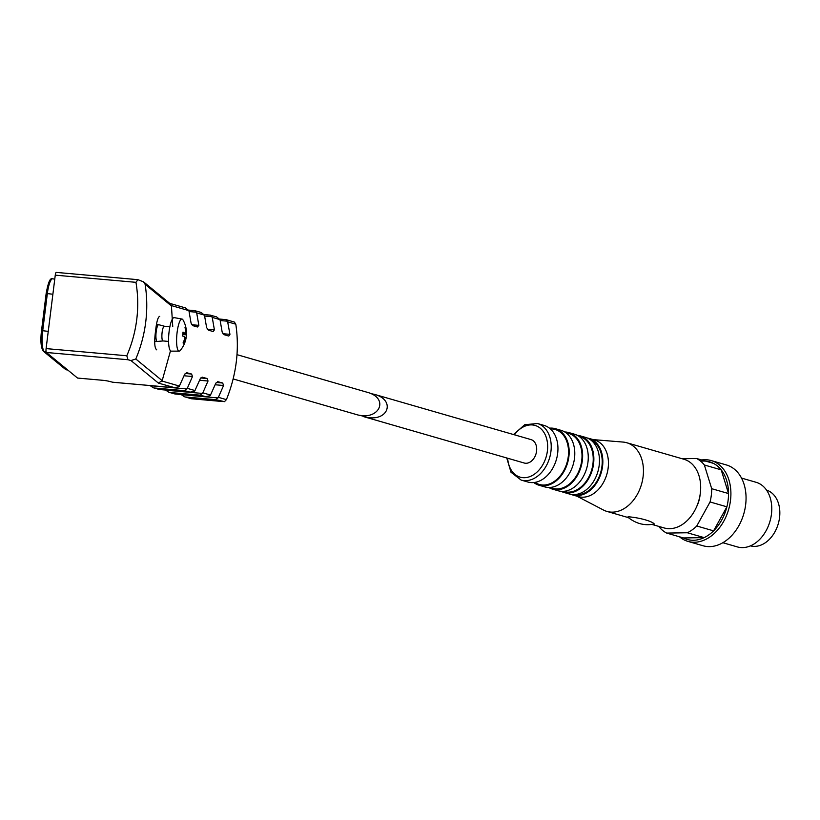 <?xml version="1.0" encoding="UTF-8"?>
<svg xmlns="http://www.w3.org/2000/svg" width="820" height="820" viewBox="0 0 820 820"><rect width="100%" height="100%" fill="white"/><g stroke="black" fill="none" stroke-linecap="round" stroke-linejoin="round"><path stroke-width="1.23" d="M130.964 360.554L127.971 359.734L126.803 355.767A129.509 124.619 129.4 0 0 135.956 282.326L137.914 279.671L143.531 281.844L145.109 284.304A136.243 131.097 129.4 0 1 135.802 358.996L130.964 360.554L158.403 383.094L162.186 380.664L170.498 350.796M172.743 326.575L171.411 305.583L170.242 303.8L143.531 281.844M159.695 316.356C158.004 316.879 156.651 321.522 155.646 330.276C154.109 341.704 154.467 348.233 156.722 349.843M237.021 354.67L367.053 392.237C390.31 398.335 378.84 421.634 356.116 414.459L233.167 378.942M126.803 355.767L46.104 348.603A3.362 0.769 95.1 0 0 46.402 352.487L77.551 378.061L102.387 380.265A8.405 1.261 -172.9 0 1 110.341 381.628L112.688 382.222M217.894 381.659L215.793 383.258L210.207 395.691L205.441 396.675L175.203 393.989L168.828 392.237L165.599 390.053M168.828 392.237L174.998 393.989L206.056 396.757L200.264 395.178L170.017 392.493M200.264 395.178L202.837 392.831L208.024 381.013L199.67 380.275M202.345 377.169L200.244 378.768L194.658 391.202L189.891 392.185L159.654 389.5L153.278 387.747L150.05 385.564M153.278 387.747L159.449 389.5L190.506 392.267L184.705 390.689L154.467 388.003M184.705 390.689L187.288 388.342L192.474 376.523L184.121 375.775M186.796 372.68L184.695 374.279L179.108 386.712L174.342 387.696L112.278 382.181M112.483 382.222L174.957 387.768L158.403 383.094M196.687 312.891L194.678 310.647L201.054 312.41L204.457 315.136L196.687 312.891L198.85 325.366L197.446 326.995L192.905 325.683L191.07 323.111L188.907 310.647L171.411 305.583M192.474 376.523L191.583 374.033L186.54 372.68M208.024 381.013L207.132 378.522L202.089 377.169M226.187 319.667L234.387 322.086L235.811 324.187C239.542 349.545 236.416 374.689 226.412 399.637L224.485 401.646L215.814 399.678L218.386 397.321L223.573 385.502L222.691 383.012L217.638 381.659M228.79 336.026L229.948 334.345L227.54 321.204L225.777 319.636L219.842 319.103M228.544 335.985L224.014 334.673L222.169 332.1L220.006 319.626L212.236 317.381L210.227 315.146L204.282 314.613M213.241 331.526L214.399 329.855L212.236 317.381M212.995 331.485L208.464 330.183L206.619 327.611L204.457 315.136M220.006 319.626L216.603 316.899L210.227 315.146M188.907 310.647L185.504 307.92L169.73 303.359M191.388 398.745L184.377 396.726L181.148 394.543M46.104 348.603L55.258 275.161A3.362 0.769 95.1 0 1 56.262 272.394A3.362 0.769 95.1 0 1 56.375 272.445M56.262 272.394L137.914 279.671M182.522 336.005A26.875 1.753 5.9 0 1 184.602 336.518A26.793 12.3 12 0 1 184.889 337.143A26.793 25.656 56 0 1 184.746 338.383A26.875 25.42 142.3 0 1 183.055 342.924A25.697 3.844 7.1 0 1 183.895 343.611A26.875 26.117 -68.5 0 0 185.412 338.926A26.793 23.011 -18 0 0 185.73 337.83A26.793 4.736 2.7 0 0 185.945 337.625A26.875 6.252 8.3 0 1 186.007 338.414A26.916 26.916 0 0 1 180.297 350.427A16.113 3.669 -84.9 0 1 179.16 351.134A16.113 3.669 -84.9 0 1 178.534 350.888A16.113 3.669 -84.9 0 1 176.741 336.21A16.113 3.669 -84.9 0 1 182.009 319.041A16.113 3.669 -84.9 0 1 183.003 319.933A26.916 26.916 0 0 1 186.468 334.714A26.875 1.753 -174.1 0 0 186.335 334.519A26.793 12.3 -168 0 0 186.222 333.914A26.793 25.656 -124 0 0 186.191 332.654A26.875 25.42 -37.7 0 0 185.843 327.938A25.697 3.844 -172.9 0 0 185.002 327.241A26.875 26.117 111.5 0 1 185.525 332.11A26.793 23.011 162 0 1 185.381 333.217A26.793 4.736 -177.3 0 1 184.992 333.422A26.875 6.252 -171.7 0 0 183.014 332.09A25.697 24.723 129.4 0 1 182.522 336.005M186.027 338.014A25.697 24.723 -50.6 0 0 186.376 334.847A26.875 1.753 -174.1 0 0 186.468 334.714M164.359 326.237L158.783 324.71A8.405 1.917 -84.9 0 0 158.711 324.699A8.405 1.917 -84.9 0 0 156.118 332.264A8.405 1.917 -84.9 0 0 156.938 341.325A8.405 1.917 -84.9 0 0 157.225 341.458A8.405 1.917 -84.9 0 0 157.296 341.458L163.057 340.935A7.38 1.681 -84.9 0 1 163.026 340.935A7.38 1.681 -84.9 0 1 162.77 340.823A7.38 1.681 -84.9 0 1 162.063 332.869A7.38 1.681 -84.9 0 1 164.328 326.237A7.38 1.681 -84.9 0 1 164.4 326.247M179.16 351.134L171.236 351.134A16.82 3.823 -84.9 0 1 170.591 350.888A16.82 3.823 -84.9 0 1 168.982 332.582A16.82 3.823 -84.9 0 1 174.219 317.637L182.009 319.041M185.125 327.867L185.843 327.938M185.474 332.592L186.191 332.654M182.891 333.617L186.222 333.914M182.819 334.212L186.335 334.519M182.778 334.529L186.376 334.847M184.859 337.522L185.945 337.625M184.828 337.748L185.73 337.83M184.613 338.855L185.412 338.926M182.932 333.238L184.992 333.422M359.929 415.289L367.493 417.452C388.905 421.131 395.363 399.75 374.453 394.369L370.64 393.538M363.506 416.601L524.236 463.023A12.197 8.774 -73.9 0 0 526.122 463.269A12.197 8.774 -73.9 0 0 536.362 452.455A12.197 8.774 -73.9 0 0 531.001 439.592L374.453 394.369M658.86 526.419L658.921 526.604A40.364 29.048 -73.9 0 0 666.691 533.092L683.521 537.961A40.364 29.048 -73.9 0 0 704.165 537.623A40.364 29.048 -73.9 0 0 713.595 530.858A40.364 29.048 -73.9 0 0 726.889 506.821A40.364 29.048 -73.9 0 0 728.539 493.558L721.19 469.85A40.364 29.048 -73.9 0 0 713.42 463.361L696.59 458.503A40.364 29.048 -73.9 0 1 704.359 464.991L711.709 488.699L728.539 493.558A40.364 29.048 -73.9 0 0 721.19 469.85L704.359 464.991M683.521 537.961L704.165 537.623L687.334 532.764A40.364 29.048 -73.9 0 0 696.764 525.999L713.595 530.858L726.889 506.821L710.058 501.963A40.364 29.048 -73.9 0 0 711.709 488.699M700.106 494.716A25.02 17.999 106.1 0 1 696.692 506.565M682.117 458.728L696.59 458.503M687.334 532.764L666.691 533.092M710.058 501.963L696.764 525.999M571.099 494.398A29.438 21.176 -73.9 0 0 572.749 494.983A29.438 21.176 -73.9 0 0 577.321 495.587A29.438 21.176 -73.9 0 0 602.034 469.491A29.438 21.176 -73.9 0 0 589.088 438.423A29.438 21.176 -73.9 0 0 587.376 438.034M572.749 494.983L578.366 496.602A29.438 21.176 -73.9 0 0 582.938 497.207A29.438 21.176 -73.9 0 0 607.64 471.11A29.438 21.176 -73.9 0 0 594.705 440.043L589.088 438.423M651.961 524.431L664.149 527.947A35.742 25.717 -73.9 0 0 669.694 528.674A35.742 25.717 -73.9 0 0 699.696 496.992A35.742 25.717 -73.9 0 0 683.982 459.272L626.746 442.738A35.742 25.717 -73.9 0 0 623.087 442.072L593.229 439.622M576.89 496.182L603.458 510.03A35.742 25.717 -73.9 0 0 606.913 511.413A35.742 25.717 -73.9 0 0 612.458 512.151A35.742 25.717 -73.9 0 0 642.47 480.458A35.742 25.717 -73.9 0 0 626.746 442.738M628.52 516.784C640.481 517.82 652.351 521.397 654.278 523.98L654.216 523.99C644.674 526.009 635.818 523.693 627.669 517.051L628.52 516.784M574.799 494.573A28.597 20.572 -73.9 0 0 577.423 494.757A28.597 20.572 -73.9 0 0 601.152 470.659A28.597 20.572 -73.9 0 0 590.605 439.858M561.044 491.313A29.438 21.176 -73.9 0 0 563.77 492.389L569.387 494.009A29.438 21.176 -73.9 0 0 573.959 494.614A29.438 21.176 -73.9 0 0 598.661 468.517A29.438 21.176 -73.9 0 0 585.726 437.449L580.109 435.83A29.438 21.176 -73.9 0 0 577.229 435.297M563.77 492.389A29.438 21.176 -73.9 0 0 568.342 492.994A29.438 21.176 -73.9 0 0 593.055 466.898A29.438 21.176 -73.9 0 0 580.109 435.83M563.289 491.354A28.597 20.572 -73.9 0 0 568.444 492.164A28.597 20.572 -73.9 0 0 592.553 466.303A28.597 20.572 -73.9 0 0 579.145 436.445M548.775 487.48A29.438 21.176 -73.9 0 0 552.557 489.15L558.164 490.77A29.438 21.176 -73.9 0 0 562.735 491.375A29.438 21.176 -73.9 0 0 587.448 465.268A29.438 21.176 -73.9 0 0 574.502 434.21L568.885 432.591A29.438 21.176 -73.9 0 0 564.806 431.986M552.557 489.15A29.438 21.176 -73.9 0 0 557.118 489.755A29.438 21.176 -73.9 0 0 581.831 463.648A29.438 21.176 -73.9 0 0 568.885 432.591M550.404 487.428A28.597 20.572 -73.9 0 0 557.231 488.925A28.597 20.572 -73.9 0 0 581.544 461.834A28.597 20.572 -73.9 0 0 566.149 432.909M533.789 482.539A29.438 21.176 -73.9 0 0 539.088 485.255L544.695 486.875A29.438 21.176 -73.9 0 0 549.267 487.48A29.438 21.176 -73.9 0 0 573.979 461.383A29.438 21.176 -73.9 0 0 561.034 430.326L555.427 428.706A29.438 21.176 -73.9 0 0 549.492 428.173M539.088 485.255A29.438 21.176 -73.9 0 0 543.66 485.86A29.438 21.176 -73.9 0 0 568.362 459.764A29.438 21.176 -73.9 0 0 555.427 428.706M534.958 482.385A28.597 20.572 -73.9 0 0 543.762 485.04A28.597 20.572 -73.9 0 0 568.291 456.412A28.597 20.572 -73.9 0 0 550.404 428.932M506.76 457.98L511.003 472.258L521.13 480.069L527.865 482.016A29.438 21.176 -73.9 0 0 532.436 482.621A29.438 21.176 -73.9 0 0 557.139 456.514A29.438 21.176 -73.9 0 0 544.203 425.457L537.469 423.52L524.728 424.719L513.535 434.549M722.851 542.717L737.395 546.919A33.64 24.2 -73.9 0 0 742.612 547.606A33.64 24.2 -73.9 0 0 770.851 517.779A33.64 24.2 -73.9 0 0 756.06 482.283L741.516 478.08M679.493 536.793A42.045 30.258 -73.9 0 0 687.929 541.384L703.078 545.761A42.045 30.258 -73.9 0 0 709.607 546.622A42.045 30.258 -73.9 0 0 744.898 509.333A42.045 30.258 -73.9 0 0 726.418 464.96L711.268 460.584A42.045 30.258 -73.9 0 0 701.684 459.969M687.929 541.384A42.045 30.258 -73.9 0 0 694.458 542.245A42.045 30.258 -73.9 0 0 729.749 504.956A42.045 30.258 -73.9 0 0 711.268 460.584M713.42 463.361A40.364 29.048 -73.9 0 0 700.731 461.25M750.443 545.874A29.018 20.879 -73.9 0 0 754.687 546.386A29.018 20.879 -73.9 0 0 779 520.854A29.018 20.879 -73.9 0 0 766.546 490.124M145.109 284.304L171.493 305.983M135.802 358.996L162.186 380.664M43.019 350.202A16.8 3.823 -84.9 0 1 41.543 330.819L42.712 330.726L47.345 293.601L46.135 293.642L41.553 330.737M54.745 279.282L52.9 278.779C51.937 279.323 49.497 274.997 46.135 293.642L41.512 330.767C40.282 340.946 40.928 347.782 43.45 351.288A1.261 1.209 -50.6 0 0 44.311 351.554L66.43 369.717L67.291 369.646M48.257 331.372L42.712 330.726A18.04 4.11 -84.9 0 0 44.311 351.554L46.053 351.401M52.88 294.236L47.345 293.601A18.04 4.11 95.1 0 1 52.9 278.779M221.636 401.359L191.398 398.674M215.814 399.678L185.566 396.993M127.971 359.734L46.402 352.487M194.678 310.647L188.733 310.124L194.883 310.647M210.617 395.076L202.837 392.831M195.068 390.586L187.288 388.342M179.508 386.097L162.011 381.044M226.412 399.637L218.386 397.321M235.811 324.187L227.786 321.87M135.956 282.326L55.258 275.161M191.583 374.033L185.166 373.459M186.878 388.957L150.111 385.687M207.132 378.522L200.715 377.958M202.427 393.446L165.66 390.187M222.691 383.012L216.265 382.448M223.573 385.502L215.219 384.764M217.987 397.936L181.22 394.676M227.54 321.204L220.221 320.548M229.948 334.345L222.794 333.709M211.99 316.704L204.672 316.059M214.399 329.855L207.245 329.22M198.85 325.366L191.695 324.73M196.441 312.215L189.123 311.569M65.569 369.451A1.261 1.209 -50.6 0 0 66.43 369.717A18.04 4.11 -84.9 0 0 67.209 369.984L65.569 369.451L43.45 351.288M521.13 480.069A29.438 21.176 -73.9 0 0 525.702 480.674A29.438 21.176 -73.9 0 0 550.415 454.577A29.438 21.176 -73.9 0 0 537.469 423.52M507.652 458.236A26.916 19.362 -73.9 0 0 524.328 477.711A26.916 19.362 -73.9 0 0 546.899 439.725A26.916 19.362 -73.9 0 0 514.417 434.805M223.245 401.585L191.388 398.756L184.377 396.726M225.982 319.636L219.832 319.082M210.433 315.136L204.282 314.593M169.873 326.729L164.328 326.237M168.571 341.428L163.026 340.935M158.711 324.699L156.497 324.505M157.225 341.458L154.744 341.233M628.356 517.615L606.913 511.413M662.539 453.081L638.934 446.264"/></g></svg>
